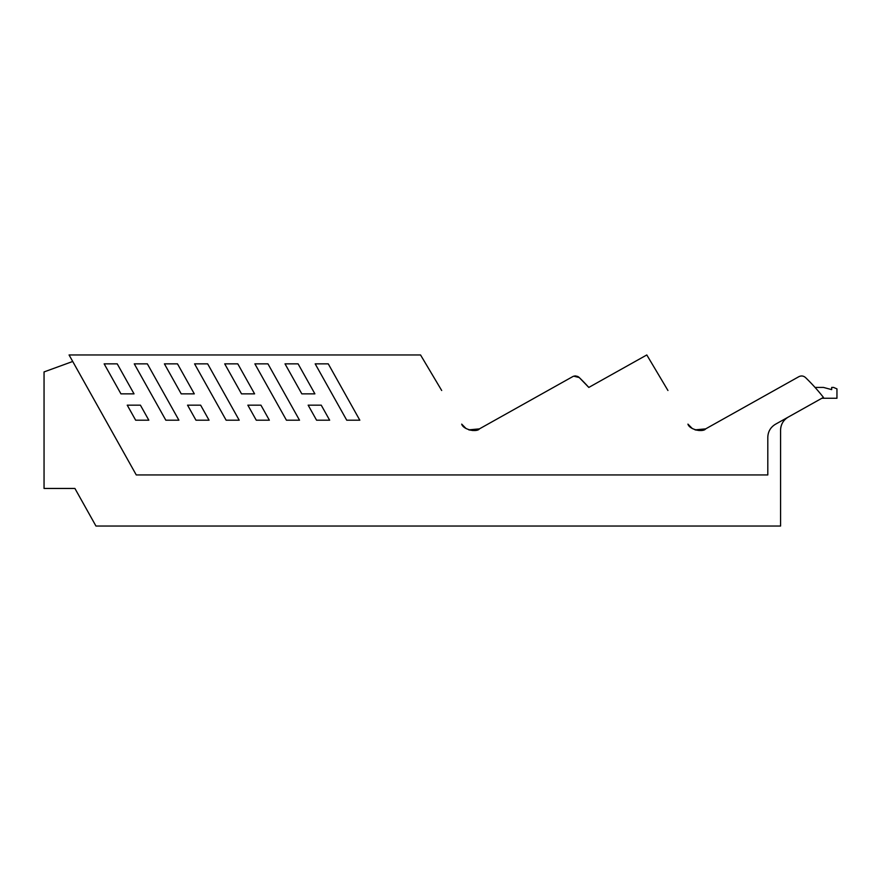 <?xml version="1.0" encoding="UTF-8"?>
<svg xmlns="http://www.w3.org/2000/svg" width="881" height="881" viewBox="0 0 881 881"><rect width="100%" height="100%" fill="white"/><g stroke="black" fill="none" stroke-linecap="round" stroke-linejoin="round"><path stroke-width="1.32" d="M472.976 430.545L468.802 429.862L479.429 428.871L572.595 376.694A5.638 5.638 0 0 1 576.218 376.044M667.941 390.492L646.797 354.955L588.805 387.431L579.269 377.564A5.638 5.638 0 0 0 577.209 376.286M699.217 430.545L695.043 429.862L705.67 428.871L798.847 376.694C801.258 375.515 803.483 375.802 805.509 377.553A194.007 194.007 0 0 1 823.427 397.386L775.489 424.235C770.556 427.219 768.001 431.591 767.803 437.35C768.001 431.591 770.556 427.219 775.489 424.235M134.264 363.853L147.347 363.853L178.909 420.204L165.826 420.204L134.264 363.853M328.261 363.853L359.822 420.204L346.74 420.204L315.178 363.853L328.261 363.853M164.406 363.853L177.488 363.853L194.294 393.851L181.211 393.851L164.406 363.853M194.569 363.853L207.652 363.853L239.214 420.204L226.131 420.204L194.569 363.853M224.71 363.853L237.793 363.853L254.598 393.851L241.515 393.851L224.71 363.853M254.873 363.853L267.956 363.853L299.518 420.204L286.435 420.204L254.873 363.853M285.015 363.853L298.097 363.853L314.902 393.851L301.82 393.851L285.015 363.853M187.543 405.161L200.626 405.161L209.05 420.204L195.967 420.204L187.543 405.161M247.847 405.161L260.93 405.161L269.355 420.204L256.272 420.204L247.847 405.161M308.152 405.161L316.576 420.204L329.659 420.204L321.235 405.161L308.152 405.161M767.803 437.35L767.803 474.936L136.258 474.936L69.07 354.955L420.545 354.955L441.689 390.492M572.595 376.694L479.429 428.871C476.984 432.494 463.241 429.752 461.699 424.124L466.093 428.584M705.67 428.871C703.225 432.494 689.482 429.752 687.94 424.124L692.345 428.584M780.577 430.192A15.032 15.032 0 0 1 788.264 417.076C783.341 420.061 780.775 424.433 780.577 430.192L780.577 526.045L95.963 526.045L74.918 488.459L44.05 488.459L44.05 371.925L72.716 361.474M798.847 376.694C801.258 375.515 803.483 375.802 805.509 377.553M588.805 387.431A193.93 193.93 0 0 0 579.269 377.553L573.806 376.187M117.228 363.853L104.145 363.853L120.95 393.851L134.033 393.851L117.228 363.853M140.409 405.161L127.238 405.161L135.663 420.204L148.834 420.204L140.409 405.161M51.572 488.459L74.918 488.459M815.057 387.431L823.493 387.431L831.686 389.622L831.686 387.431L833.569 387.431L836.95 388.862L836.95 398.267L821.852 398.267"/></g></svg>
